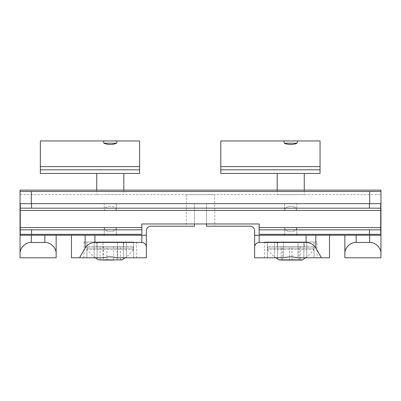 <?xml version="1.0" encoding="UTF-8"?>
<svg xmlns="http://www.w3.org/2000/svg" width="401" height="401" viewBox="0 0 401 401"><rect width="100%" height="100%" fill="white"/><g stroke="black" fill="none" stroke-linecap="round" stroke-linejoin="round"><path stroke-width="0.3" stroke-dasharray="2 1.5" d="M87.719 246.515L132.831 246.515L87.719 246.515L86.952 248.049L133.598 248.049L86.952 248.049L87.062 249.442A36.09 36.09 0 0 0 95.418 257.793M132.831 246.515L133.744 248.655L133.488 249.442A36.09 36.09 0 0 1 125.132 257.793M121.202 260.048L106.821 260.048M123.809 246.515L96.741 246.515L123.809 246.515L123.809 242.004L96.741 242.004L123.809 242.004M96.741 242.004L96.741 246.515M133.633 242.004L83.969 242.004L133.633 242.004L133.633 257.793L117.533 257.793L117.533 242.004L117.533 257.793L116.781 257.793L136.581 257.793L133.633 257.793L133.633 242.004M146.365 235.237L73.694 235.237L146.365 235.237L146.365 257.793L116.781 257.793C112.445 256.595 108.105 256.595 103.769 257.793L103.017 257.793L103.017 242.004L103.017 257.793L103.769 257.793L79.553 257.793L85.152 248.094C87.413 244.485 90.666 242.605 94.922 242.455L141.854 242.455L141.854 235.237L146.365 235.237L146.365 230.725A4.511 4.511 0 0 1 150.876 226.214L194.45 226.214L186.29 226.214L194.45 226.214L194.45 210.425L116.325 210.425C115.593 204.876 104.962 204.876 104.225 210.425L104.225 203.658L20.05 203.658L20.05 191.477L380.95 191.477L380.95 194.635L380.95 190.124L20.05 190.124L20.05 194.635L380.95 194.635L20.05 194.635L20.05 190.124L20.05 191.477L380.95 191.477L380.95 190.124L380.95 191.477L20.05 191.477M380.724 229.823L380.724 234.334L369.446 234.334L369.446 229.823L380.724 229.823L259.146 229.823L380.724 229.823L380.724 227.567L296.775 227.567L380.724 227.567L380.724 234.334L380.724 203.658L20.276 203.658L20.276 227.567L104.225 227.567C104.957 233.116 115.588 233.116 116.325 227.567L141.854 227.567L141.854 234.334L20.276 234.334L20.276 229.823L141.854 229.823L20.276 229.823L141.854 229.823L141.854 234.334L141.854 227.567L116.325 227.567L116.325 234.334M20.276 203.658L380.724 203.658L380.724 210.425L296.775 210.425C296.043 204.876 285.412 204.876 284.675 210.425L206.55 210.425L206.55 223.958L259.146 223.958L259.146 227.567L259.146 223.958L259.146 227.567L284.675 227.567L259.146 227.567L259.146 234.334L380.724 234.334L259.146 234.334L259.146 227.567L380.724 227.567L380.724 208.169L20.276 208.169L20.276 203.658L380.724 203.658L20.276 203.658L20.276 210.425L104.225 210.425L20.276 210.425L20.276 234.334L20.276 227.567L104.225 227.567L104.225 234.334M20.05 253.733L20.05 257.793L56.14 257.793L56.14 253.733C56.646 248.154 50.441 241.948 44.862 242.455L31.328 242.455C25.749 241.948 19.544 248.154 20.05 253.733L20.05 235.237L56.14 235.237L20.05 235.237L20.05 203.658L116.325 203.658L104.225 203.658L104.225 210.425C104.957 204.876 115.588 204.876 116.325 210.425L116.325 203.658L194.45 203.658L116.325 203.658L116.325 210.425L194.45 210.425L194.45 203.658L194.45 223.958L141.854 223.958L141.854 227.567L141.854 223.958L206.55 223.958L206.55 203.658L194.45 203.658L206.55 203.658L206.55 210.425L284.675 210.425L284.675 203.658L206.55 203.658L296.775 203.658L284.675 203.658L284.675 210.425C285.407 204.876 296.038 204.876 296.775 210.425L296.775 203.658L296.775 210.425L380.724 210.425L20.276 210.425L20.276 229.823M31.328 191.477L31.328 203.658L380.95 203.658L296.775 203.658L380.95 203.658L380.95 235.237L344.86 235.237L380.95 235.237L356.138 235.237L356.138 242.455C350.559 241.948 344.354 248.154 344.86 253.733L344.86 257.793L380.95 257.793L380.95 253.733C381.456 248.154 375.251 241.948 369.672 242.455L356.138 242.455M296.775 234.334L296.775 227.567L296.775 235.237L329.522 235.237L296.775 235.237M284.675 235.237L254.635 235.237L259.146 235.237L259.146 242.455L306.078 242.455C310.334 242.605 313.587 244.485 315.848 248.094L321.447 257.793L297.231 257.793C292.895 256.595 288.555 256.595 284.219 257.793L254.635 257.793L254.635 235.237L284.675 235.237L284.675 227.567C285.407 233.116 296.038 233.116 296.775 227.567C296.043 233.116 285.412 233.116 284.675 227.567L284.675 234.334M254.635 235.237L254.635 230.725A4.511 4.511 0 0 0 250.124 226.214L206.55 226.214L214.71 226.214L206.55 226.214L206.55 223.958L194.45 223.958M214.71 194.635L186.29 194.635L214.71 194.635L214.71 226.214M186.29 194.635L186.29 226.214M20.276 227.567L141.854 227.567L141.854 223.958L206.55 223.958M85.152 248.094L85.152 235.237L31.328 235.237L31.328 242.455M356.138 235.237L315.848 235.237L315.848 248.094M31.328 203.658L20.05 203.658M20.05 190.124L380.95 190.124L20.05 190.124M123.809 194.635L96.741 194.635L123.809 194.635L123.809 190.124M304.259 194.635L277.191 194.635L304.259 194.635L304.259 190.124M123.809 173.433L96.741 173.433L123.809 173.433M96.741 190.124L96.741 194.635M304.259 173.433L277.191 173.433L304.259 173.433M277.191 190.124L277.191 194.635M104.225 235.237L104.225 227.567C104.962 233.116 115.593 233.116 116.325 227.567L116.325 235.237M20.05 235.237L31.328 235.237M79.553 257.793L71.478 257.793L71.478 235.237M329.522 235.237L329.522 257.793L321.447 257.793M380.724 208.169L20.276 208.169L380.724 208.169L380.724 203.658M380.724 227.567L380.724 210.425M259.146 235.237L315.848 235.237M20.276 208.169L20.276 210.425M85.152 235.237L141.854 235.237M20.276 234.334L141.854 234.334L20.276 234.334M146.365 246.966C146.079 244.244 144.576 242.74 141.854 242.455M103.017 257.793L83.969 257.793L103.017 257.793M297.983 257.793L317.031 257.793L297.983 257.793L297.983 242.004L283.467 242.004L283.467 257.793L264.419 257.793L283.467 257.793L283.467 242.004L297.983 242.004L297.983 257.793M259.146 242.455C256.424 242.74 254.921 244.244 254.635 246.966M369.446 234.334L259.146 234.334L259.146 227.567M139.598 169.823L139.598 173.433L40.351 173.433L40.351 140.951L139.598 140.951L139.598 169.823L40.351 169.823M320.048 169.823L320.048 173.433L220.801 173.433L220.801 140.951L320.048 140.951L320.048 169.823L220.801 169.823M141.854 227.567L141.854 229.823M126.375 257.793L126.375 242.004L126.375 257.793M94.175 257.793L94.175 242.004L94.175 257.793M86.917 242.004L86.917 257.793L86.917 242.004M306.825 257.793L306.825 242.004L314.083 242.004L314.083 257.793L314.083 242.004L306.825 242.004L306.825 257.793M274.625 242.004L267.367 242.004L267.367 257.793L267.367 242.004L274.625 242.004L274.625 257.793L274.625 242.004L277.572 242.004L274.625 242.004M369.446 229.823L259.146 229.823M123.428 257.793L123.428 242.004L123.428 257.793M97.122 242.004L97.122 257.793L97.122 242.004M136.581 242.004L136.581 257.793M83.969 242.004L83.969 257.793M317.031 242.004L314.083 242.004L317.031 242.004L317.031 257.793M283.467 242.004L277.572 242.004L283.467 242.004M267.367 242.004L264.419 242.004L267.367 242.004M297.983 242.004L306.825 242.004L297.983 242.004M304.259 242.004L277.191 242.004L304.259 242.004L304.259 246.515L277.191 246.515L304.259 246.515M277.191 242.004L277.191 246.515M303.878 257.793L303.878 242.004L303.878 257.793M277.572 242.004L277.572 257.793L277.572 242.004M264.419 242.004L264.419 257.793M103.508 140.951L103.899 143.207C108.135 144.982 112.385 144.982 116.651 143.207L117.042 140.951M283.958 140.951L284.349 143.207C288.585 144.982 292.835 144.982 297.101 143.207L297.492 140.951M116.651 143.207L103.899 143.207M297.101 143.207L284.349 143.207M313.281 246.515L268.169 246.515L313.281 246.515L314.048 248.049L267.402 248.049L314.048 248.049L313.938 249.442A36.09 36.09 0 0 1 305.582 257.793M268.169 246.515L267.256 248.655L267.512 249.442A36.09 36.09 0 0 0 275.868 257.793M300.314 246.515L300.314 260.048L281.136 260.048L300.314 260.048L281.136 260.048L281.136 246.515L300.314 246.515L282.404 246.515L282.404 260.048M280.665 260.048L279.798 260.048M113.568 246.515L113.568 260.048L100.07 260.048L103.363 260.048L103.363 246.515L120.48 246.515L103.363 246.515M100.07 260.048L100.07 246.515M106.982 260.048L106.982 246.515M117.187 260.048L117.187 246.515M120.48 260.048L120.48 246.515M291.993 260.048L291.993 246.515M299.046 260.048L299.046 246.515M289.457 260.048L289.457 246.515M282.404 246.515L281.136 246.515M133.488 249.442L87.062 249.442L133.488 249.442M121.864 259.873L98.686 259.873M206.55 210.425L194.45 210.425L206.55 210.425M369.672 242.455L369.672 235.237M369.672 203.658L369.672 191.477M31.554 203.658L31.554 208.169M369.446 208.169L369.446 203.658M44.862 242.455L44.862 235.237M306.078 242.455L306.078 235.237M94.922 235.237L94.922 242.455M139.598 166.6L40.351 166.6M320.048 166.6L220.801 166.6M31.554 229.823L31.554 234.334M313.938 249.442L267.512 249.442L313.938 249.442M302.314 259.873L279.136 259.873"/><path stroke-width="0.6" d="M125.132 257.793A36.09 36.09 0 0 1 121.864 259.873L121.202 260.048M95.418 257.793A36.09 36.09 0 0 0 98.686 259.873L121.864 259.873M98.686 259.873L113.729 260.048M103.769 257.793C108.105 256.595 112.445 256.595 116.781 257.793L146.365 257.793L146.365 246.966C146.079 244.244 144.576 242.74 141.854 242.455L94.922 242.455C90.666 242.605 87.413 244.485 85.152 248.094L79.553 257.793L103.769 257.793M194.45 223.958L194.45 226.214L150.876 226.214A4.511 4.511 0 0 0 146.365 230.725L146.365 235.237L20.05 235.237L20.05 253.733C19.544 248.154 25.749 241.948 31.328 242.455L44.862 242.455C50.441 241.948 56.646 248.154 56.14 253.733L56.14 257.793L20.05 257.793L20.05 253.733M20.05 203.658L31.328 203.658L31.328 191.477L20.05 191.477L20.05 235.237M104.225 235.237L104.225 234.334M380.724 208.169L380.724 234.334L259.146 234.334L259.146 223.958L141.854 223.958L141.854 229.823L20.276 229.823L20.276 208.169L380.724 208.169L380.724 203.658M20.276 203.658L20.276 208.169M20.276 229.823L20.276 234.334L141.854 234.334L141.854 229.823M369.672 203.658L380.95 203.658L380.95 191.477L369.672 191.477L369.672 203.658L31.328 203.658M296.775 235.237L296.775 234.334M315.848 235.237L259.146 235.237L259.146 242.455L306.078 242.455C310.334 242.605 313.587 244.485 315.848 248.094L315.848 235.237L344.86 235.237L344.86 253.733C344.354 248.154 350.559 241.948 356.138 242.455L369.672 242.455C375.251 241.948 381.456 248.154 380.95 253.733L380.95 190.124L20.05 190.124L20.05 191.477M369.672 235.237L380.95 235.237L380.95 257.793L344.86 257.793L344.86 235.237L369.672 235.237L369.672 242.455M31.328 191.477L369.672 191.477M206.55 223.958L206.55 226.214L250.124 226.214A4.511 4.511 0 0 1 254.635 230.725L254.635 257.793L284.219 257.793C288.555 256.595 292.895 256.595 297.231 257.793L321.447 257.793L315.848 248.094M116.325 234.334L116.325 235.237M259.146 235.237L254.635 235.237M284.675 234.334L284.675 235.237M96.741 173.433L96.741 190.124M123.809 173.433L123.809 190.124M277.191 173.433L277.191 190.124M304.259 173.433L304.259 190.124M380.724 229.823L259.146 229.823M146.365 235.237L146.365 246.966M79.553 257.793L71.478 257.793L71.478 235.237M56.14 235.237L56.14 253.733L56.14 235.237M321.447 257.793L329.522 257.793L329.522 235.237M259.146 242.455C256.424 242.74 254.921 244.244 254.635 246.966M103.508 140.951L40.351 140.951L40.351 173.433L139.598 173.433L139.598 140.951L103.508 140.951L103.899 143.207C108.165 144.982 112.415 144.982 116.651 143.207L117.042 140.951M283.958 140.951L220.801 140.951L220.801 173.433L320.048 173.433L320.048 140.951L283.958 140.951L284.349 143.207C288.615 144.982 292.865 144.982 297.101 143.207L297.492 140.951M40.351 169.823L139.598 169.823M220.801 169.823L320.048 169.823M116.651 143.207L103.899 143.207M297.101 143.207L284.349 143.207M305.582 257.793A36.09 36.09 0 0 1 302.314 259.873L300.314 260.048M275.868 257.793A36.09 36.09 0 0 0 279.136 259.873L302.314 259.873M281.136 260.048L301.652 260.048M103.363 260.048L113.568 260.048M94.922 235.237L94.922 242.455M141.854 235.237L141.854 242.455M369.446 203.658L369.446 208.169M31.554 203.658L31.554 208.169M380.724 210.425L20.276 210.425M141.854 227.567L20.276 227.567M380.724 227.567L259.146 227.567M31.328 242.455L31.328 235.237M31.554 234.334L31.554 229.823M85.152 235.237L85.152 248.094M44.862 242.455L44.862 235.237M356.138 242.455L356.138 235.237M306.078 235.237L306.078 242.455M369.446 229.823L369.446 234.334M40.351 166.6L139.598 166.6M220.801 166.6L320.048 166.6M279.136 259.873L279.798 260.048"/></g></svg>
